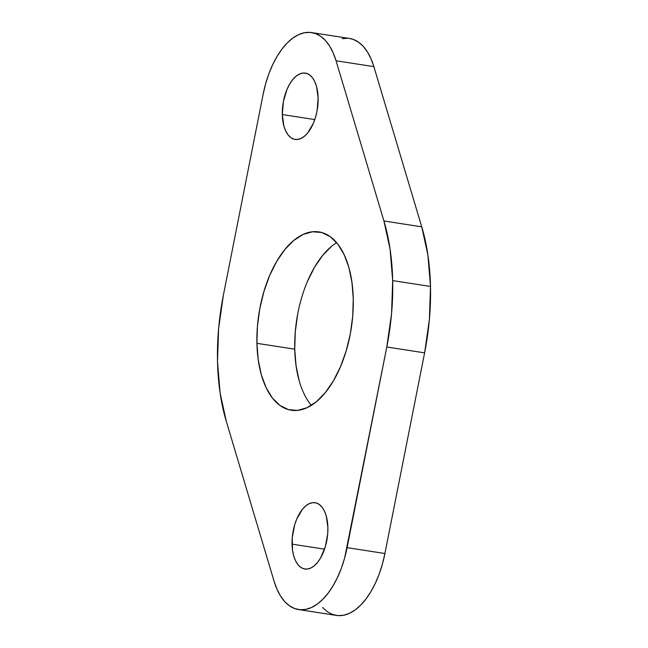 <?xml version="1.0" encoding="UTF-8"?>
<svg xmlns="http://www.w3.org/2000/svg" width="648" height="648" viewBox="0 0 648 648"><rect width="100%" height="100%" fill="white"/><g stroke="black" fill="none" stroke-linecap="round" stroke-linejoin="round"><path stroke-width="0.97" d="M282.301 114.55A33.558 17.383 98.8 0 1 305.362 73.111A33.558 17.383 98.8 0 1 318.136 97.994L317.05 110.954L315.519 117.288L313.405 123.201L307.751 132.872L304.43 136.258L300.947 138.486L297.44 139.482L294.038 139.207L290.871 137.66L288.068 134.906L285.728 131.05L283.946 126.247L282.301 114.55L283.387 101.59L287.032 89.343L289.656 84.078L292.685 79.672L296.006 76.286L299.489 74.05L302.997 73.054L306.399 73.337L309.566 74.885L312.368 77.63L314.709 81.486L316.491 86.289L318.136 97.994A33.558 17.383 98.8 0 1 295.075 139.425A33.558 17.383 98.8 0 1 282.301 114.55L314.782 119.58L282.301 114.55M292.054 544.142A33.558 17.383 98.8 0 1 315.106 502.71A33.558 17.383 98.8 0 1 327.88 527.585L327.677 534.033L325.272 546.888L320.525 558.058L317.496 562.464L314.175 565.85L310.7 568.085L307.184 569.082L303.782 568.798L300.623 567.251L297.813 564.505L295.472 560.65L293.69 555.846L292.54 550.274L292.248 537.702L294.662 524.848L296.784 518.935L302.438 509.263L305.751 505.877L309.234 503.65L312.741 502.654L316.143 502.929L319.31 504.476L322.113 507.23L324.454 511.086L326.236 515.889L327.88 527.585A33.558 17.383 98.8 0 1 304.827 569.025A33.558 17.383 98.8 0 1 292.054 544.142L324.535 549.18L292.054 544.142M256.916 343.327A90.226 46.737 98.8 0 1 318.913 231.903A90.226 46.737 98.8 0 1 353.265 298.809L352.723 316.143L350.349 333.663L346.235 350.698L340.548 366.59L333.485 380.741L325.345 392.591L316.418 401.695L307.055 407.705L297.618 410.378L288.473 409.625L279.96 405.47L272.419 398.066L266.134 387.707L261.338 374.787L258.228 359.802L256.916 343.327L257.459 325.993L259.832 308.48L263.947 291.446L269.641 275.546L276.696 261.395L284.837 249.545L293.763 240.44L303.126 234.43L312.563 231.757L321.708 232.511L330.221 236.666L337.762 244.069L344.056 254.429L348.843 267.349L351.953 282.334L353.265 298.809A90.226 46.737 98.8 0 1 291.268 410.233A90.226 46.737 98.8 0 1 256.916 343.327L294.735 349.191L256.916 343.327M336.612 242.652A90.226 46.737 -81.2 0 0 294.735 349.191L295.277 331.857L297.651 314.337M322.615 607.532L327.337 611.712L332.489 614.417L337.964 615.6L343.643 615.236L349.41 613.332L355.136 609.922L360.717 605.086L366.023 598.922L370.948 591.559L375.386 583.151L379.25 573.877L382.45 563.93L384.92 553.514L424.61 352.852L429.381 319.505L430.499 286.465L427.915 255.134L421.751 226.832L383.932 220.976A164.049 84.985 98.8 0 1 392.68 280.6L430.499 286.465A164.049 84.985 -81.2 0 0 421.751 226.832L373.872 66.639L370.98 58.701L367.4 51.88L363.204 46.332L358.482 42.152L353.33 39.447L349.377 38.435M311.639 32.586L349.458 38.443A74.569 38.629 -81.2 0 1 373.872 66.639L336.053 60.774L373.872 66.639L421.751 226.832L383.932 220.976L336.053 60.774A74.569 38.629 98.8 0 0 311.639 32.586A74.569 38.629 98.8 0 0 263.08 94.487L223.39 295.148A164.049 84.985 98.8 0 0 226.249 421.168L274.128 581.361L277.02 589.299L280.6 596.12L284.796 601.668L289.518 605.848L294.67 608.553L300.146 609.736L305.824 609.371L311.591 607.468L317.326 604.058L322.898 599.222L328.204 593.058L333.129 585.695L337.567 577.287L341.431 568.013L344.631 558.066L386.791 346.988L391.562 313.64L392.68 280.6L390.096 249.269L383.932 220.976L336.053 60.774L333.161 52.836L329.581 46.016L325.385 40.468L320.663 36.288L315.511 33.583L310.036 32.4L304.358 32.765L298.59 34.668L292.864 38.078L287.283 42.914L281.977 49.078L277.052 56.441L272.614 64.849L268.75 74.123L265.55 84.07L263.08 94.487L223.39 295.148L218.619 328.496L217.501 361.535L220.085 392.866L226.249 421.168L274.128 581.361A74.569 38.629 98.8 0 0 298.542 609.557L336.361 615.414A74.569 38.629 -81.2 0 0 384.92 553.514L347.101 547.649A74.569 38.629 98.8 0 1 298.542 609.557M347.855 38.264L342.176 38.629M299.157 380.651L296.047 365.666L294.735 349.191A90.226 46.737 -81.2 0 0 311.388 405.348M307.452 281.41L314.515 267.26L322.655 255.409L331.582 246.305M384.92 553.514L347.101 547.649L386.791 346.988L424.61 352.852L384.92 553.514M424.61 352.852A164.049 84.985 -81.2 0 0 430.499 286.465L392.68 280.6A164.049 84.985 98.8 0 1 386.791 346.988L424.61 352.852"/></g></svg>
